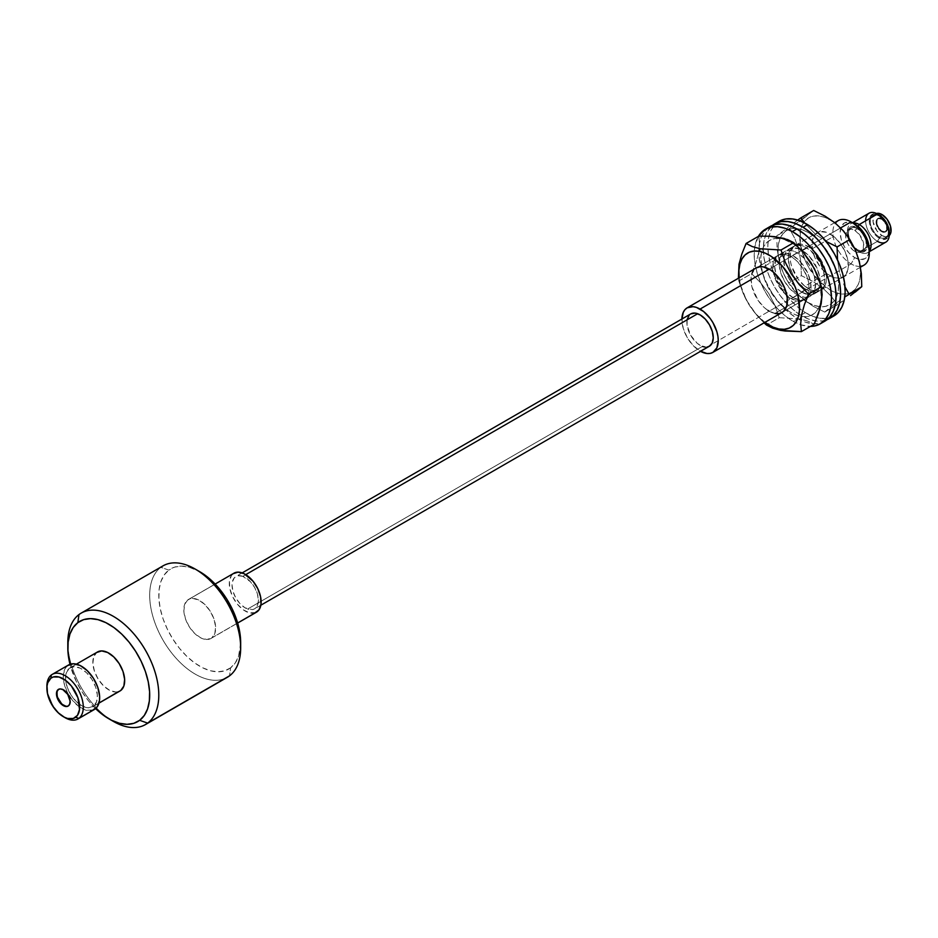 <?xml version="1.0" encoding="UTF-8"?>
<svg xmlns="http://www.w3.org/2000/svg" width="938" height="938" viewBox="0 0 938 938"><rect width="100%" height="100%" fill="white"/><g stroke="black" fill="none" stroke-linecap="round" stroke-linejoin="round"><path stroke-width="0.7" stroke-dasharray="4.69 3.52" d="M869.092 213.184A16.72 9.661 -120 0 0 866.524 226.586A16.72 9.661 -120 0 0 877.452 241.324L859.255 251.83A16.72 9.661 -120 0 0 869.268 251.232A16.72 9.661 60 0 1 867.627 252.662A16.72 9.661 60 0 1 859.255 251.83L857.438 250.774A14.152 8.172 60 0 1 847.436 233.445A14.152 8.172 60 0 1 857.438 227.664L862.995 232.823L866.689 240.14L867.451 245.006L866.689 248.98L862.995 252.041L859.396 251.689L853.615 247.691L849.125 240.843L847.624 235.813L847.624 231.299L849.125 228.004L851.88 226.41L857.438 227.664L858.141 226.445L857.438 227.664A14.152 8.172 60 0 1 867.451 245.006A14.152 8.172 60 0 1 857.438 250.774L859.255 251.83L877.452 241.324L879.269 238.17A14.152 8.172 -120 0 0 889.283 232.401L887.594 237.842L883.104 239.507L877.323 236.822L872.199 230.701L869.456 223.209L870.03 216.866L873.712 213.805L879.269 215.06A14.152 8.172 -120 0 0 869.268 220.84A14.152 8.172 -120 0 0 879.269 238.17L877.452 241.324A16.72 9.661 -120 0 0 885.812 242.156M876.948 213.395L873.595 216.174L873.079 221.943L876.948 230.865L882.001 235.544L879.269 237.126A12.862 7.422 60 0 1 870.874 225.788A12.862 7.422 60 0 1 872.844 215.482A12.862 7.422 60 0 1 879.269 216.115L874.216 214.966L871.707 216.42L870.347 219.422L870.347 223.514L871.707 228.086L875.787 234.312L879.269 237.126L884.323 238.275L887.676 235.497L888.368 231.874L887.676 227.453L884.323 220.805L879.269 216.115L880.149 215.611L879.269 216.115A12.862 7.422 60 0 1 887.676 227.453A12.862 7.422 60 0 1 885.707 237.76A12.862 7.422 60 0 1 879.269 237.126L882.001 235.544A12.862 7.422 -120 0 0 888.438 236.188A12.862 7.422 -120 0 0 889.236 235.59M881.544 231.604A7.715 4.455 60 0 1 876.502 224.803A7.715 4.455 60 0 1 877.687 218.624A7.715 4.455 60 0 1 881.544 219L882.001 218.742A7.715 4.455 -120 0 0 878.144 218.355A7.715 4.455 -120 0 0 876.96 224.545A7.715 4.455 -120 0 0 882.001 231.346L879.457 229.927L876.502 224.803L876.502 219.984L877.687 218.624L881.544 219L885.413 223.08L886.586 225.812L886.586 230.631L885.413 231.991L883.631 232.331L882.001 231.346A7.715 4.455 -120 0 0 885.859 231.733A7.715 4.455 -120 0 0 887.043 225.542A7.715 4.455 -120 0 0 882.001 218.742L881.544 219A7.715 4.455 60 0 1 886.586 225.812A7.715 4.455 60 0 1 885.413 231.991A7.715 4.455 60 0 1 881.544 231.604M860.369 266.333A25.725 14.856 60 0 1 851.071 263.906L854.717 257.61A20.589 11.889 -120 0 0 869.268 249.203L868.154 254.995L865 258.63L860.287 259.545L854.717 257.61L851.071 263.906A25.725 14.856 -120 0 0 863.933 265.184M840.647 227.911L769.195 269.159L840.647 227.911M700.065 351.093L851.071 263.906L700.065 351.093A25.725 14.856 60 0 1 681.879 319.049L683.251 328.417L687.202 337.516L693.1 345.477L700.534 351.351A25.725 14.856 60 0 1 700.065 351.093M857.438 228.72L854.717 230.291A12.862 7.422 60 0 1 863.112 241.629A12.862 7.422 60 0 1 861.143 251.947A12.862 7.422 60 0 1 854.717 251.302L857.438 249.731A12.862 7.422 -120 0 0 863.875 250.364A12.862 7.422 -120 0 0 865.844 240.058A12.862 7.422 -120 0 0 857.438 228.72A12.862 7.422 -120 0 0 851.012 228.086A12.862 7.422 -120 0 0 849.042 238.393A12.862 7.422 -120 0 0 857.438 249.731L854.717 251.302A12.862 7.422 60 0 1 846.311 239.964A12.862 7.422 60 0 1 848.28 229.658A12.862 7.422 60 0 1 854.717 230.291L857.438 228.72L853.955 227.512L851.012 228.086L849.042 230.349L848.339 233.972L849.875 240.691L852.384 245.041L857.438 249.731L860.92 250.938L863.875 250.364L866.36 246.424L865.844 240.058L862.491 233.41L857.438 228.72M838.209 220.618A25.725 14.856 -120 0 0 834.269 241.23A25.725 14.856 -120 0 0 851.071 263.906A25.725 14.856 60 0 1 835.277 244.197A25.725 14.856 60 0 1 835.406 223.174M854.717 223.994L849.136 222.06L844.423 222.974L841.269 226.609L840.155 232.401L841.269 239.471L844.423 246.741L849.136 253.108L854.717 257.61A20.589 11.889 -120 0 1 840.155 232.401A20.589 11.889 -120 0 1 854.717 223.994M854.717 230.291L859.771 234.981L863.64 243.903L863.112 249.672L859.771 252.451L856.488 252.123L852.935 250.083L848.28 244.513L846.311 239.964L845.619 235.544L847.143 230.596L851.235 229.083L854.717 230.291M859.255 251.83A16.72 9.661 60 0 1 848.339 237.091A16.72 9.661 60 0 1 850.895 223.69A16.72 9.661 60 0 1 852.959 222.986A16.72 9.661 -120 0 0 847.436 231.346A16.72 9.661 -120 0 0 859.255 251.83L857.438 250.774M876.491 213.501A12.862 7.422 -120 0 0 875.576 213.899A12.862 7.422 -120 0 0 873.595 224.217A12.862 7.422 -120 0 0 882.001 235.544L885.484 236.763L889.564 235.25M882.001 231.346L878.144 227.277L876.96 224.545L876.96 219.715L878.144 218.355L882.001 218.742L885.859 222.81L887.043 225.542L887.043 230.373L885.859 231.733L882.001 231.346M877.452 241.324A16.72 9.661 60 0 1 865.633 220.84M68.322 705.951A9.65 5.569 -120 0 0 68.556 705.822A9.65 5.569 -120 0 0 68.884 705.611L68.884 705.611A9.65 5.569 -120 0 0 68.38 694.39A9.65 5.569 -120 0 0 58.906 689.113A9.65 5.569 -120 0 0 58.695 689.254M240.667 642.8L238.557 656.354L235.274 662.92L230.631 667.797L229.517 675.852L230.631 667.797A57.898 33.428 -120 0 0 240.667 642.589M199.735 571.688A57.898 33.428 -120 0 0 168.828 570.105L160.844 567.302L78.968 614.578L160.844 567.302A64.323 37.133 -120 0 0 164.162 642.084A64.323 37.133 -120 0 0 227.348 677.283M68.603 664.948A25.725 14.856 -120 0 0 67.735 665.523L51.355 674.973L67.735 665.523A25.725 14.856 -120 0 0 69.06 695.433A25.725 14.856 -120 0 0 94.339 709.515M97.505 651.969A22.512 13.003 -120 0 0 96.743 652.473L69.447 668.231A22.512 13.003 60 0 1 70.209 667.727A22.512 13.003 60 0 1 92.323 680.05A22.512 13.003 60 0 1 93.483 706.22L98.971 703.054L93.483 706.22A22.512 13.003 60 0 1 92.721 706.724A22.512 13.003 60 0 1 70.608 694.401A22.512 13.003 60 0 1 69.447 668.231L96.743 652.473L93.659 656.928L92.874 663.588L94.515 671.456L98.314 679.323L103.708 685.995L109.875 690.45L115.866 692.021L119.196 691.376M211.742 637.946L237.642 622.996L211.742 637.946L214.825 633.502L215.611 626.83L213.97 618.963L210.171 611.107L204.777 604.435L198.61 599.968L192.618 598.397L187.717 599.957A22.512 13.003 60 0 1 188.468 599.452A22.512 13.003 60 0 1 210.581 611.775A22.512 13.003 60 0 1 211.742 637.946A22.512 13.003 60 0 1 210.991 638.45A22.512 13.003 60 0 1 188.878 626.127A22.512 13.003 60 0 1 187.717 599.957L184.634 604.4L183.848 611.072L185.489 618.928L189.288 626.795L194.682 633.467L200.849 637.934L206.841 639.505L211.742 637.946M233.961 573.188A22.512 13.003 -120 0 0 233.199 573.693L187.717 599.957L233.199 573.693A22.512 13.003 -120 0 0 234.359 599.874A22.512 13.003 -120 0 0 256.473 612.186M163.013 565.872A64.323 37.133 -120 0 0 160.844 567.302L168.828 570.105L174.656 567.103L181.456 566.106L188.948 567.127L199.56 571.582M110.977 719.95A64.323 37.133 60 0 1 67.888 645.309M230.631 667.797L224.803 670.787L218.003 671.796L210.511 670.776L202.596 667.762L194.576 662.873L186.756 656.283L179.428 648.275L172.885 639.13L167.363 629.222L163.095 618.904L160.234 608.598L158.897 598.69L159.12 589.556L160.902 581.548L164.185 574.982L168.828 570.105A57.898 33.428 -120 0 0 172.885 639.13A57.898 33.428 -120 0 0 230.631 667.797M95.782 708.811L88.453 700.792L81.911 691.658L76.4 681.738L69.998 664.303A57.898 33.428 60 0 0 95.594 708.624M97.458 652.004L96.743 652.473A22.512 13.003 -120 0 0 97.904 678.655A22.512 13.003 -120 0 0 120.017 690.966M255.652 612.596L249.402 612.842L243.212 609.77L237.314 604.095L232.624 596.685L229.857 588.665L229.423 581.255L231.393 575.592L233.914 573.224M64.159 717.124A25.725 14.856 60 0 1 46.923 687.273M68.544 664.972L65.672 667.692L63.421 674.164L63.913 682.63L67.09 691.787L72.449 700.264L79.179 706.748L86.261 710.265L93.401 709.972M69.447 668.231L74.36 666.672L80.351 668.243L86.519 672.71L91.912 679.382L95.711 687.249L97.353 695.105L96.567 701.776L93.483 706.22L88.571 707.78L82.579 706.208L76.424 701.753L71.03 695.081L67.219 687.214L65.59 679.346L66.375 672.687L69.447 668.231M225.014 678.444A64.323 37.133 60 0 1 163.013 640.15A64.323 37.133 60 0 1 160.844 567.302M67.817 642.589A64.323 37.133 -120 0 0 113.31 721.369M46.9 686.182A25.725 14.856 -120 0 0 65.097 717.687M61.568 703.688L66.774 706.279L68.884 705.611L70.198 703.699L70.538 700.85L69.834 697.473L65.895 691.247L60.689 688.656L58.578 689.324M57.253 691.236L57.628 697.462M882.74 219.222L882.283 219.492A7.715 4.455 60 0 1 886.727 226.281A7.715 4.455 60 0 1 885.413 231.991A7.715 4.455 60 0 1 880.805 231.123L881.263 230.865A7.715 4.455 -120 0 0 885.859 231.733A7.715 4.455 -120 0 0 887.172 226.023A7.715 4.455 -120 0 0 882.74 219.222A7.715 4.455 -120 0 0 878.144 218.355A7.715 4.455 -120 0 0 876.831 224.065A7.715 4.455 -120 0 0 881.263 230.865L880.805 231.123A7.715 4.455 60 0 1 876.373 224.334A7.715 4.455 60 0 1 877.687 218.624A7.715 4.455 60 0 1 882.283 219.492L880.618 218.144L877.288 219.14L876.725 223.596L879.246 228.895L881.263 230.865L885.308 231.967L887.407 229.024L887.278 226.492L884.757 221.192L882.74 219.222M882.283 219.492L878.249 218.378L876.831 219.41L876.268 223.854L877.206 226.609L880.805 231.123L884.851 232.237L886.961 229.282L886.832 226.75L884.3 221.45L882.283 219.492M797.675 220.078L776.711 235.872L777.133 248.969L779.244 261.538L783.195 272.899L788.635 283.018L795.037 291.659L803.256 299.55L813.41 306.409L824.783 312.096L844.247 300.078L837.517 304.744L831.162 296.162L822.896 288.201L812.824 281.388L801.369 275.655L788.635 283.018L795.037 291.659L802.459 298.589A42.914 24.775 60 0 1 778.54 243.634A42.914 24.775 60 0 1 814.172 236.587L808.251 232.507L802.33 229.775L796.643 228.497L791.402 228.731L786.818 230.443L783.054 233.585L780.252 238.041L778.54 243.634L777.965 250.141L778.563 257.317L783.124 272.571L786.9 280.052L796.761 293.313L808.38 302.669L814.301 305.389L819.988 306.667L825.229 306.445L829.825 304.721L833.589 301.579L836.379 297.123L838.091 291.542L838.666 285.035L838.068 277.859L833.519 262.605L829.731 255.113L819.871 241.852L814.172 236.587L815.568 234.359L826.05 241.406L815.568 234.359L814.172 236.587A42.914 24.775 60 0 1 838.091 291.542A42.914 24.775 60 0 1 802.459 298.589L813.41 306.409L824.783 312.096L837.517 304.744L831.162 296.162L822.896 288.201L824.291 285.984A42.914 24.775 -120 0 0 848.644 293.442A42.914 24.775 -120 0 0 859.689 264.035A42.914 24.775 -120 0 0 836.004 223.983L830.083 219.902L824.162 217.17L818.475 215.892L813.234 216.127L808.65 217.839L804.886 220.981L802.084 225.437L800.372 231.029L800.395 244.712L804.956 259.967L808.732 267.447L818.593 280.708L830.212 290.065L836.133 292.785L841.82 294.063L847.061 293.84L851.657 292.117L855.421 288.974L858.211 284.519L859.923 278.938L860.498 272.43L859.9 265.243L855.35 250L851.563 242.508L841.703 229.247L836.004 223.983A42.914 24.775 -120 0 0 803.936 222.189A42.914 24.775 -120 0 0 824.291 285.984L822.896 288.201L812.824 281.388L801.369 275.655L800.946 262.57L798.848 250L794.885 238.639L789.456 228.52L813.68 210.475L801.72 219.926M837.517 259.92L839.58 272.383L837.517 259.92M841.351 278.305L839.58 272.383L841.351 278.305M845.009 286.946L843.555 283.862L845.009 286.934M840.554 299.926L833.495 305.026L840.554 299.926M830.611 307.218L833.495 305.026L830.611 307.218M824.783 312.096L828.242 309.094L824.783 312.096M804.804 286.172A25.725 14.856 60 0 1 790.91 263.66A25.725 14.856 60 0 1 795.447 245.299A25.725 14.856 60 0 1 811.827 249.004L833.659 236.399A25.725 14.856 -120 0 0 817.279 232.694A25.725 14.856 -120 0 0 812.742 251.056A25.725 14.856 -120 0 0 826.636 273.568L804.804 286.172L798.238 279.266L791.52 265.97L790.476 261.432L790.464 253.225L793.173 247.21L795.424 245.322L801.322 244.15L808.275 246.553L815.239 252.158L821.16 260.107L826.155 273.744L826.167 281.951L823.47 287.966L818.452 290.886L811.909 290.252L804.804 286.172L826.636 273.568L820.07 266.662L815.04 257.973L812.308 248.828L812.296 240.62L815.005 234.606L820.011 231.686L826.566 232.319L833.659 236.399L840.225 243.305L845.255 251.994L847.987 261.139L847.999 269.347L845.302 275.362L840.296 278.281L833.741 277.648L826.636 273.568A25.725 14.856 -120 0 0 843.016 277.261A25.725 14.856 -120 0 0 847.553 258.911A25.725 14.856 -120 0 0 833.659 236.399L811.827 249.004A25.725 14.856 60 0 1 825.721 271.516A25.725 14.856 60 0 1 821.184 289.865A25.725 14.856 60 0 1 804.804 286.172M815.568 234.359L804.441 222.869L815.568 234.359M797.687 220.078L776.711 235.872L777.133 248.969L779.244 261.538L783.195 272.899L788.635 283.018L801.369 275.655L800.946 262.57L798.848 250L794.885 238.639L789.456 228.52L776.711 235.872L789.456 228.52L802.131 219.633M855.925 291.566L849.711 296.197M801.427 291.964A25.725 14.856 60 0 1 785.047 269.265A25.725 14.856 60 0 1 789.081 248.98A25.725 14.856 60 0 1 802.471 250.563L807.02 247.937A25.725 14.856 -120 0 0 793.63 246.354A25.725 14.856 -120 0 0 789.585 266.638A25.725 14.856 -120 0 0 805.976 289.338L801.427 291.964L794.509 286.137L788.717 278.047L784.942 268.925L783.758 260.154L784.215 256.332L787.123 250.528L792.282 247.878L798.918 248.793L802.471 250.563L809.388 256.391L817.361 268.995L819.894 278.117L820.14 282.373L818.546 289.443L816.775 291.999L811.616 294.638L808.427 294.638L801.427 291.964L805.976 289.338L799.059 283.511L793.267 275.42L789.491 266.298L788.307 257.528L788.764 253.706L791.672 247.902L796.831 245.252L803.467 246.166L810.561 250.505L819.73 261.854L823.505 270.976L824.69 279.747L824.232 283.569L821.325 289.373L818.991 291.12L812.976 292.011L805.976 289.338A25.725 14.856 -120 0 0 819.366 290.921A25.725 14.856 -120 0 0 823.412 270.636A25.725 14.856 -120 0 0 807.02 247.937L802.471 250.563A25.725 14.856 60 0 1 818.862 273.263A25.725 14.856 60 0 1 814.817 293.547A25.725 14.856 60 0 1 801.427 291.964M779.959 220.852L774.987 224.581L771.224 229.998L768.808 236.915L767.847 245.041L768.374 254.069L770.368 263.66L773.744 273.45L778.388 283.053L784.098 292.093L790.675 300.242L797.863 307.172L805.379 312.612L800.829 315.238A54.674 31.564 60 0 1 766.651 269.077A54.674 31.564 60 0 1 772.431 225.39L766.674 232.624L764.259 239.542L763.309 247.667L763.825 256.695L765.818 266.286L769.195 276.077L773.838 285.68L779.548 294.72L786.126 302.868L793.314 309.798L800.829 315.238L808.392 319.002L815.708 320.925L822.497 320.937L826.917 319.764A54.674 31.564 60 0 1 800.829 315.238L805.379 312.612A54.674 31.564 -120 0 0 833.835 315.989M779.161 221.286A54.674 31.564 -120 0 0 770.567 264.375A54.674 31.564 -120 0 0 805.379 312.612L812.941 316.376L820.258 318.299L827.046 318.322L833.776 316.024M793.091 297.663A25.725 14.856 60 0 1 776.089 274.998A25.725 14.856 60 0 1 779.982 254.233A25.725 14.856 60 0 1 792.61 255.371L797.159 252.744A25.725 14.856 -120 0 0 784.531 251.607A25.725 14.856 -120 0 0 780.639 272.372A25.725 14.856 -120 0 0 797.64 295.036L793.091 297.663L786.114 292.128L780.158 284.237L776.136 275.151L774.659 266.286L775.949 258.97L777.59 256.262L779.818 254.327L785.669 253.061L792.61 255.371L799.598 260.893L807.853 273.275L810.655 282.42L810.737 290.674L809.752 294.051L808.11 296.771L803.163 299.773L800.032 299.961L793.091 297.663L797.64 295.036L790.664 289.514L784.707 281.611L780.686 272.524L779.208 263.66L780.498 256.344L784.367 251.701L787.099 250.622L793.618 251.15L797.159 252.744L804.147 258.267L810.092 266.169L814.114 275.244L815.591 284.12L814.301 291.425L812.66 294.145L807.7 297.147L804.581 297.334L797.64 295.036A25.725 14.856 -120 0 0 810.268 296.173A25.725 14.856 -120 0 0 814.161 275.397A25.725 14.856 -120 0 0 797.159 252.744L792.61 255.371A25.725 14.856 60 0 1 809.611 278.023A25.725 14.856 60 0 1 805.719 298.8A25.725 14.856 60 0 1 793.091 297.663M825.088 321.031L819.296 323.329L812.66 323.716L805.437 322.191L797.91 318.814A54.674 31.564 -120 0 1 761.773 270.672A54.674 31.564 -120 0 1 770.063 226.539L764.974 230.854L761.492 236.611L759.381 243.798L758.736 252.146L759.581 261.339L761.879 271L765.537 280.779L770.426 290.288L776.347 299.175L783.078 307.078L790.359 313.714L797.91 318.814L793.36 321.441A54.674 31.564 60 0 1 758.396 236.364L754.844 246.424L754.199 254.773L755.031 263.965L757.329 273.626L760.988 283.405L765.877 292.914L771.798 301.801L778.528 309.704L785.81 316.341L793.36 321.441L800.888 324.818L810.397 326.424A54.674 31.564 60 0 1 793.36 321.441L797.91 318.814A54.674 31.564 -120 0 0 822.368 322.391M758.83 236.118L759.557 243.88L758.666 252.814L755.887 262.933L751.573 273.65L738.839 281.001L738.417 278.234L738.839 281.001L751.573 273.65L760.882 283.018L768.808 293.606L774.929 305.389L779.232 317.712L766.498 325.076L779.232 317.712L800.149 318.99L808.099 321.206L814.149 324.267L808.099 321.206L800.149 318.99L800.735 316.364A42.914 24.775 -120 0 0 801.287 316.469A42.914 24.775 -120 0 0 819.695 282.584A42.914 24.775 -120 0 0 781.331 238.756L775.902 238.451L771.059 239.647L766.991 242.309L763.837 246.319L761.738 251.525L760.753 257.739L762.277 272.172L764.728 279.852L768.187 287.438L777.567 301.192L788.999 311.357L794.943 314.57L800.735 316.364L806.164 316.681L811.007 315.485L815.075 312.823L818.229 308.813L820.328 303.607L821.313 297.393L819.789 282.959L817.338 275.28L809.553 260.494L798.942 248.3L793.067 243.774L779.736 237.396L781.331 238.756A42.914 24.775 -120 0 0 762.512 249.145A42.914 24.775 -120 0 0 769.336 289.537A42.914 24.775 -120 0 0 800.735 316.364L800.149 318.99L779.232 317.712L774.929 305.389L768.808 293.606L760.882 283.018L751.573 273.65L755.887 262.933L758.666 252.814L759.557 243.88L758.83 236.118L769.981 236.282M782.011 312.483L778.27 313.62L775.023 313.433A25.725 14.856 60 0 1 753.742 292.328A25.725 14.856 60 0 1 756.333 267.881L778.165 255.277A25.725 14.856 -120 0 0 775.574 279.723A25.725 14.856 -120 0 0 796.854 300.828L775.023 313.433L769.195 311.181M775.023 313.433L796.854 300.828A25.725 14.856 -120 0 0 803.901 299.843A25.725 14.856 -120 0 0 808.404 293.852A25.725 14.856 -120 0 0 803.749 269.886A25.725 14.856 -120 0 0 785.212 254.304L792.258 257.305L795.776 260.014L802.131 267.33L806.809 276.194L808.275 280.802L809.189 289.455L807.337 296.302L803.01 300.301L796.854 300.828L789.808 297.827L782.96 291.73L775.257 278.938L772.994 269.851L773.463 261.948L776.617 256.426L779.056 254.831L785.212 254.304L763.38 266.908L785.212 254.304A25.725 14.856 -120 0 0 782.245 254.092A25.725 14.856 -120 0 0 778.165 255.277M739.109 277.308L740.445 284.777L746.355 300.043L755.735 313.796L764.892 322.367A42.914 24.775 60 0 1 739.156 277.8M767.976 310.431L764.458 307.723L758.103 300.406L751.959 286.934L751.045 278.281L751.631 274.553L754.785 269.03L757.224 267.436M738.839 281.001L743.142 293.324L749.274 305.12L757.201 315.707L764.083 322.836L757.201 315.707L749.274 305.12L743.142 293.324L738.839 281.001M690.731 313.925A18.654 10.775 -120 0 0 688.386 330.422A18.654 10.775 -120 0 0 702.456 346.439L247.597 609.043A18.654 10.775 60 0 1 233.539 593.027A18.654 10.775 60 0 1 235.884 576.53A18.654 10.775 60 0 1 242.825 576.331L245.768 574.631L242.825 576.331A18.654 10.775 60 0 1 256.895 592.347A18.654 10.775 60 0 1 254.538 608.844A18.654 10.775 60 0 1 247.597 609.043L702.456 346.439A18.654 10.775 -120 0 0 709.386 346.239L709.257 346.321M242.825 576.331L238.041 575.768L234.348 577.773L232.319 582.064L232.026 584.855L232.952 591.245L235.755 597.846L239.987 603.662L245.029 607.812L252.381 609.618L254.409 608.926L257.329 605.714L258.407 600.519L257.469 594.141L254.679 587.54L250.434 581.712L242.825 576.331M704.942 347.048L707.229 347.013M690.872 313.855L689.207 315.168M687.167 319.459L687.085 325.357L690.603 335.241L697.309 343.39L702.456 346.439M888.438 236.188L885.707 237.76M867.627 252.662L869.268 251.712M860.509 267.166L782.128 312.424M863.875 250.364L861.143 251.947M851.012 228.086L848.28 229.658M834.726 222.623L756.391 267.858M850.895 223.69L852.548 222.74M875.576 213.899L872.844 215.482M847.436 231.346L847.436 233.445M76.435 664.139L70.209 667.727M188.468 599.452L215.142 584.057M210.991 638.45L237.654 623.055M98.959 703.125L92.721 706.724M795.447 245.299L817.279 232.694M821.184 289.865L843.016 277.261M789.081 248.98L793.63 246.354M814.817 293.547L819.366 290.921M779.982 254.233L784.531 251.607M805.719 298.8L810.268 296.173M782.069 312.448L803.901 299.843M260.846 605.209L254.538 608.844M242.192 572.895L235.884 576.53"/><path stroke-width="1.41" d="M869.268 251.712L885.812 242.156A16.72 9.661 -120 0 0 888.38 228.755A16.72 9.661 -120 0 0 877.452 214.016L883.104 218.155L886.351 222.529L888.52 227.535L889.283 232.401A14.152 8.172 -120 0 0 879.269 215.06L877.452 214.016A16.72 9.661 60 0 1 889.283 234.5A16.72 9.661 60 0 1 877.452 241.324M859.255 224.522L858.141 226.445L859.255 224.522A16.72 9.661 60 0 1 869.62 237.549A16.72 9.661 60 0 1 869.268 251.232A16.72 9.661 -120 0 0 869.62 237.549A16.72 9.661 -120 0 0 859.255 224.522L877.452 214.016L859.255 224.522A16.72 9.661 -120 0 0 852.959 222.986A16.72 9.661 60 0 1 859.255 224.522M889.236 235.59A12.862 7.422 -120 0 0 890.15 225.085A12.862 7.422 -120 0 0 882.001 214.544L880.149 215.611L882.001 214.544L880.231 213.712L875.576 213.899M869.268 253.401L869.268 249.203A20.589 11.889 -120 0 0 854.717 223.994L851.071 221.896A25.725 14.856 60 0 1 869.268 253.401A25.725 14.856 60 0 1 860.369 266.333M860.509 267.166L863.933 265.184A25.725 14.856 -120 0 0 867.885 244.572A25.725 14.856 -120 0 0 851.071 221.896L857.555 225.952L862.796 231.498L866.818 238.451L869.268 249.203M835.406 223.174A25.725 14.856 60 0 1 851.071 221.896L840.647 227.911L851.071 221.896A25.725 14.856 -120 0 0 838.209 220.618L834.726 222.623M681.879 319.049A25.725 14.856 60 0 1 687.202 307.805A25.725 14.856 60 0 1 700.065 309.083L769.195 269.159L700.065 309.083A25.725 14.856 60 0 1 716.878 331.747A25.725 14.856 60 0 1 712.927 352.371A25.725 14.856 60 0 1 700.534 351.351M700.065 351.093L707.029 353.52L710.172 353.392L712.927 352.371L716.878 347.834L718.262 340.588L717.91 336.285L716.878 331.747L712.927 322.66L710.172 318.451L703.617 311.533L696.512 307.43L693.1 306.656L687.202 307.805L684.939 309.681L683.251 312.342L681.867 319.577M865.633 220.84A16.72 9.661 60 0 1 877.452 214.016A16.72 9.661 -120 0 0 869.092 213.184L852.548 222.74M888.438 236.188L890.924 232.249L890.408 225.882L887.055 219.222L882.001 214.544A12.862 7.422 -120 0 0 876.491 213.501M58.695 689.254A9.65 5.569 -120 0 0 58.578 689.324L58.121 689.594A9.65 5.569 60 0 1 58.449 689.371A9.65 5.569 60 0 1 67.923 694.659A9.65 5.569 60 0 1 68.427 705.868L66.317 706.537L63.749 705.868L58.801 701.096L56.468 694.355L56.808 691.494L58.121 689.594L60.231 688.926L62.799 689.594L67.747 694.366L70.08 701.108L69.74 703.969L68.427 705.868A9.65 5.569 60 0 1 68.099 706.091A9.65 5.569 60 0 1 58.625 700.803A9.65 5.569 60 0 1 58.121 689.594L58.578 689.324A9.65 5.569 -120 0 0 58.965 700.346A9.65 5.569 -120 0 0 68.322 705.951M46.923 687.273A25.725 14.856 60 0 1 51.355 674.973L50.91 678.197A23.157 13.367 60 0 1 74.008 689.665A23.157 13.367 60 0 1 75.638 717.265L78.827 718.391A25.725 14.856 -120 0 0 77.022 687.706A25.725 14.856 -120 0 0 51.355 674.973A25.725 14.856 60 0 1 52.223 674.399A25.725 14.856 60 0 1 77.502 688.48A25.725 14.856 60 0 1 78.827 718.391L95.207 708.94A25.725 14.856 -120 0 0 93.87 679.03A25.725 14.856 -120 0 0 68.603 664.948L52.223 674.399M67.888 645.309A64.323 37.133 60 0 1 78.968 614.578L77.854 622.633A57.898 33.428 60 0 1 135.611 651.289A57.898 33.428 60 0 1 139.656 720.314L147.641 723.116A64.323 37.133 -120 0 0 143.139 646.423A64.323 37.133 -120 0 0 78.968 614.578A64.323 37.133 60 0 1 81.149 613.135A64.323 37.133 60 0 1 144.323 648.334A64.323 37.133 60 0 1 147.641 723.116L229.517 675.852A64.323 37.133 -120 0 0 226.199 601.07A64.323 37.133 -120 0 0 163.013 565.872L81.149 613.135M160.844 567.302A64.323 37.133 60 0 1 195.186 569.061A64.323 37.133 60 0 1 240.667 647.841A64.323 37.133 60 0 1 229.517 675.852L147.641 723.116A64.323 37.133 60 0 1 145.472 724.558A64.323 37.133 60 0 1 110.977 719.95M240.667 647.841L240.667 642.589A57.898 33.428 -120 0 0 199.735 571.688L195.186 569.061M118.505 691.634L98.971 703.054L120.779 690.462A22.512 13.003 -120 0 0 119.618 664.292A22.512 13.003 -120 0 0 97.505 651.969L76.435 664.139M237.654 623.055L256.473 612.186A22.512 13.003 -120 0 0 257.235 611.682L237.642 622.996L257.235 611.682A22.512 13.003 -120 0 0 256.074 585.511A22.512 13.003 -120 0 0 233.961 573.188L215.142 584.057M145.472 724.558L227.348 677.283A64.323 37.133 -120 0 0 229.517 675.852A64.323 37.133 60 0 1 225.014 678.444M199.56 571.582L212.703 581.619L220.031 589.627L226.574 598.772L232.085 608.68L236.364 618.998L239.225 629.304L240.667 642.8M67.817 647.841A57.898 33.428 60 0 1 77.854 622.633L78.968 614.578A64.323 37.133 -120 0 0 67.817 642.589L67.817 647.841A57.898 33.428 60 0 0 69.998 664.303L67.923 651.207L68.146 642.073L69.94 634.065L73.211 627.51L77.854 622.633L83.693 619.631L90.482 618.623L97.986 619.643L105.888 622.668L113.92 627.557L121.741 634.135L129.069 642.143L135.611 651.289L141.122 661.208L145.39 671.514L148.251 681.832L149.599 691.74L149.365 700.874L147.583 708.87L144.311 715.436L139.656 720.314L133.829 723.315L127.04 724.324L119.536 723.292L111.622 720.278L103.602 715.389L95.594 708.624A57.898 33.428 60 0 0 108.761 718.743A57.898 33.428 60 0 0 139.656 720.314L147.641 723.116A64.323 37.133 -120 0 1 113.31 721.369L108.761 718.743M98.959 703.125L120.017 690.966A22.512 13.003 -120 0 0 120.779 690.462L123.863 686.018L124.637 679.358L123.007 671.491L119.196 663.623L113.803 656.952L107.647 652.496L101.656 650.925L96.743 652.473M233.199 573.693L238.111 572.133L244.103 573.704L253.108 581.29L257.798 588.701L260.576 596.72L261.01 604.119L259.04 609.794L254.96 612.854M77.96 718.965L94.339 709.515A25.725 14.856 -120 0 0 95.207 708.94L78.827 718.391A25.725 14.856 60 0 1 77.96 718.965A25.725 14.856 60 0 1 64.159 717.124M50.91 678.197L47.744 682.77L47.029 685.971L47.475 693.592L52.54 705.81L58.086 712.669L64.417 717.253L67.583 718.461L73.305 718.473L77.491 715.319L79.519 709.491L77.924 697.755L71.394 686.006L65.332 680.167L58.965 677.002L53.243 676.99L50.91 678.197L51.355 674.973A25.725 14.856 -120 0 0 46.9 686.182L46.9 688.281A23.157 13.367 60 0 1 50.91 678.197M92.616 710.265L97.271 706.771L99.522 700.299L99.616 696.231L97.751 687.249L93.401 678.256L87.234 670.635L80.199 665.534L73.352 663.741L67.735 665.523M63.28 716.644L65.097 717.687A25.725 14.856 -120 0 0 78.827 718.391L75.638 717.265A23.157 13.367 60 0 1 63.28 716.644A23.157 13.367 60 0 1 46.9 688.281M58.578 689.324L57.253 691.236M57.628 697.462L61.568 703.688M855.186 292.14L861.752 286.688L844.786 296.959L861.752 286.688L861.342 273.673L859.278 261.221L855.292 249.731L849.84 239.553L837.095 246.905L837.517 259.92L837.095 246.905L849.84 239.553L843.485 230.971L835.219 223.021L825.147 216.197L813.68 210.475L800.946 217.827L804.441 222.869L800.946 217.827L813.68 210.475L825.147 216.197L835.219 223.021L843.485 230.971L849.84 239.553L855.292 249.731L859.278 261.221L861.342 273.673L861.752 286.688L850.543 295.587M837.095 246.905L825.733 241.23L837.095 246.905M845.009 286.934L849.019 294.04L845.009 286.946M797.687 220.078L800.946 217.827L797.675 220.078M829.286 318.615L833.835 315.989A54.674 31.564 -120 0 0 842.43 272.888A54.674 31.564 -120 0 0 807.618 224.651L803.069 227.277A54.674 31.564 60 0 1 837.88 275.514A54.674 31.564 60 0 1 829.286 318.615A54.674 31.564 60 0 1 826.917 319.764L833.46 315.32L837.224 309.892L839.639 302.986L840.6 294.86L840.073 285.832L838.08 276.229L834.703 266.451L830.06 256.848L824.35 247.808L817.772 239.659L810.584 232.73L803.069 227.277L795.506 223.525L788.19 221.603L781.401 221.579L775.409 223.479L772.431 225.39A54.674 31.564 60 0 1 774.612 223.912A54.674 31.564 60 0 1 803.069 227.277L807.618 224.651L800.055 220.899L792.739 218.976L785.95 218.953L779.959 220.852M833.038 316.423L838.009 312.694L841.773 307.265L844.188 300.359L845.15 292.234L844.622 283.206L842.629 273.603L839.252 263.824L834.609 254.221L828.899 245.181L822.321 237.033L815.134 230.103L807.618 224.651A54.674 31.564 -120 0 0 779.161 221.286L774.612 223.912M822.368 322.391A54.674 31.564 -120 0 0 824.737 321.242A54.674 31.564 -120 0 0 833.026 277.097A54.674 31.564 -120 0 0 796.901 228.954L792.352 231.58A54.674 31.564 60 0 1 828.477 279.723A54.674 31.564 60 0 1 820.187 323.868A54.674 31.564 60 0 1 810.397 326.424L814.747 325.955L820.551 323.657L825.276 319.553L828.758 313.796L830.869 306.597L831.514 298.249L830.669 289.068L828.371 279.407L824.713 269.628L819.835 260.119L813.914 251.232L807.184 243.317L799.903 236.693L792.352 231.58L784.813 228.204L777.59 226.691L770.954 227.078L765.162 229.376L758.396 236.364A54.674 31.564 60 0 1 765.514 229.165A54.674 31.564 60 0 1 792.352 231.58L796.901 228.954L789.362 225.577L782.14 224.065L775.503 224.452L769.711 226.75M825.088 321.031L829.825 316.927L833.307 311.17L835.418 303.971L836.063 295.622L835.219 286.442L832.921 276.78L829.262 267.002L824.385 257.493L818.464 248.605L811.733 240.691L804.452 234.066L796.901 228.954A54.674 31.564 -120 0 0 770.063 226.539L765.514 229.165M775.058 236.704L787.686 239.612L793.736 242.661L803.08 252.088L811.077 262.792L817.115 274.471L821.395 286.735L822.122 294.544L821.207 303.572L818.428 313.609L814.149 324.267L801.404 331.618L800.677 323.809L801.591 314.769L804.37 304.744L808.662 294.086L799.305 284.671L791.32 273.966L785.27 262.288L781.002 250.012L760.085 248.734L759.499 251.361A42.914 24.775 60 0 1 797.957 295.564A42.914 24.775 60 0 1 778.903 328.98L780.498 330.34L785.212 331.032L801.404 331.618L814.149 324.267L820.035 308.496L822.122 294.544L821.395 286.735L808.662 294.086L821.395 286.735L814.348 268.549L803.08 252.088L793.736 242.661L781.002 250.012L793.736 242.661L783.957 238.369L769.981 236.282L775.058 236.704M769.359 236.247L758.83 236.118L746.085 243.47L758.83 236.118M687.202 307.805L756.333 267.881A25.725 14.856 60 0 1 763.38 266.908L770.426 269.91L773.944 272.618L780.299 279.934L784.977 288.798L787.24 297.874L786.771 305.788L783.617 311.31L781.178 312.905M778.903 328.98L784.332 329.285L789.175 328.089L793.243 325.427L796.397 321.417L798.496 316.212L799.481 309.997L797.957 295.564L795.506 287.884L792.047 280.298L782.667 266.544L771.235 256.379L765.291 253.166L759.499 251.361L754.07 251.056L749.228 252.252L745.159 254.913L742.005 258.923L739.906 264.129L738.921 270.343L739.156 277.8A42.914 24.775 60 0 1 759.499 251.361L760.085 248.734L752.194 246.542L746.085 243.47L741.782 254.186L738.992 264.305L738.417 278.234L738.992 264.305L741.782 254.186L746.085 243.47L752.194 246.542L760.085 248.734L781.002 250.012L785.27 262.288L791.32 273.966L799.305 284.671L808.662 294.086L804.37 304.744L801.591 314.769L800.677 323.809L801.404 331.618L780.498 330.34L778.903 328.98A42.914 24.775 60 0 1 764.892 322.367L773.111 327.174L778.903 328.98M769.195 311.181L767.976 310.431M756.274 267.916L760.132 266.72L763.38 266.908A25.725 14.856 60 0 1 784.66 288.013A25.725 14.856 60 0 1 782.069 312.448A25.725 14.856 60 0 1 775.023 313.433M766.498 325.076L772.607 328.148L780.498 330.34L772.607 328.148L766.498 325.076L764.083 322.836L766.498 325.076M260.846 605.209L709.386 346.239A18.654 10.775 -120 0 0 711.743 329.742A18.654 10.775 -120 0 0 697.673 313.726L245.768 574.631L697.673 313.726A18.654 10.775 -120 0 0 690.731 313.925L242.192 572.895M702.456 346.439L704.942 347.048M707.229 347.013L709.257 346.321L712.177 343.109L713.255 337.915L712.317 331.536L709.527 324.935L705.282 319.108L700.252 314.969L695.187 313.116L690.872 313.855M689.207 315.168L687.167 319.459M877.452 214.016L879.269 215.06M889.283 234.5L889.283 232.401M851.071 221.896L854.717 223.994M782.128 312.424L712.927 352.371M824.737 321.242L820.187 323.868"/></g></svg>
